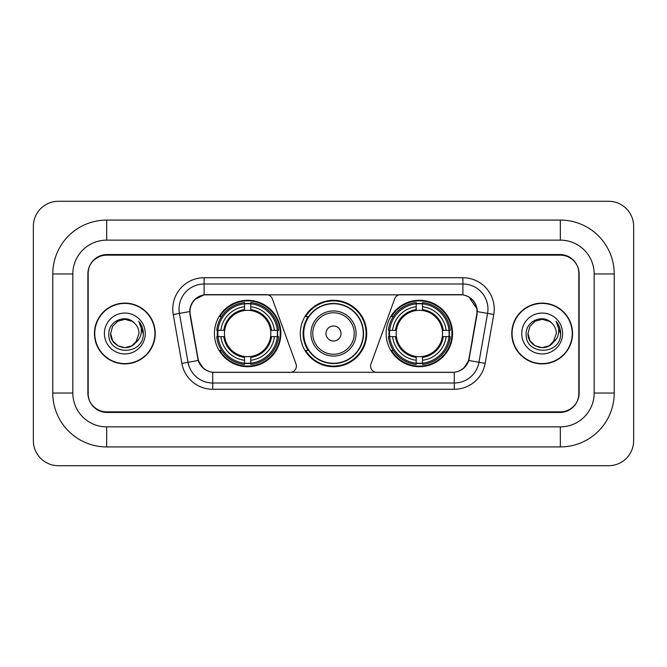 <?xml version="1.0" encoding="UTF-8"?>
<svg xmlns="http://www.w3.org/2000/svg" width="667" height="667" viewBox="0 0 667 667"><rect width="100%" height="100%" fill="white"/><g stroke="black" fill="none" stroke-linecap="round" stroke-linejoin="round"><path stroke-width="1" d="M296.398 366.083A6.27 6.27 0 0 1 290.128 372.353L214.657 372.353A16.917 16.917 0 0 1 197.999 358.371L190.262 314.507A16.917 16.917 0 0 1 206.92 294.647L266.408 294.647A6.27 6.27 0 0 1 272.294 298.774L296.015 363.94A6.27 6.27 0 0 1 296.398 366.083M386.135 333.5A33.208 33.208 0 0 0 419.343 366.708A33.208 33.208 0 0 0 452.559 333.5A33.208 33.208 0 0 0 419.343 300.292A33.208 33.208 0 0 0 386.135 333.5M214.44 333.5A33.208 33.208 0 0 0 247.657 366.708A33.208 33.208 0 0 0 280.865 333.5A33.208 33.208 0 0 0 247.657 300.292A33.208 33.208 0 0 0 214.44 333.5M217.425 336.635A30.39 30.39 0 0 1 217.425 330.365M389.119 336.635A30.39 30.39 0 0 1 389.119 330.365M308.254 350.417A30.39 30.39 0 0 1 308.254 316.583M366.708 333.5A33.208 33.208 0 0 1 333.5 366.708A33.208 33.208 0 0 1 300.292 333.5A33.208 33.208 0 0 1 333.5 300.292A33.208 33.208 0 0 1 366.708 333.5M460.08 294.647L400.592 294.647A6.27 6.27 0 0 0 394.706 298.774L370.985 363.94A6.27 6.27 0 0 0 376.872 372.353L452.343 372.353A16.917 16.917 0 0 0 469.001 358.371L476.738 314.507A16.917 16.917 0 0 0 460.08 294.647M560.338 220.085A53.885 53.885 0 0 1 614.224 273.97A53.885 53.885 0 0 0 560.338 220.085L106.662 220.085A53.885 53.885 0 0 0 52.776 273.97A53.885 53.885 0 0 1 106.662 220.085L106.662 240.137L560.338 240.137L106.662 240.137A33.834 33.834 0 0 0 72.828 273.97L72.828 393.03A33.834 33.834 0 0 0 106.662 426.863L560.338 426.863L106.662 426.863L106.662 446.915L560.338 446.915A53.885 53.885 0 0 0 614.224 393.03L614.224 273.97L594.172 273.97A33.834 33.834 0 0 0 560.338 240.137L560.338 220.085M560.338 255.169L106.662 255.169A18.801 18.801 0 0 0 87.869 273.97L87.869 393.03A18.801 18.801 0 0 0 106.662 411.831L560.338 411.831A18.801 18.801 0 0 0 579.131 393.03L579.131 273.97A18.801 18.801 0 0 0 560.338 255.169M614.224 393.03L594.172 393.03L594.172 273.97L594.172 393.03A33.834 33.834 0 0 1 560.338 426.863L560.338 446.915M633.65 226.346A25.063 25.063 0 0 0 608.587 201.284L58.413 201.284A25.063 25.063 0 0 0 33.35 226.346L33.35 440.654A25.063 25.063 0 0 0 58.413 465.716L608.587 465.716A25.063 25.063 0 0 0 633.65 440.654L633.65 226.346M52.776 393.03L72.828 393.03L72.828 273.97L52.776 273.97L52.776 393.03A53.885 53.885 0 0 0 106.662 446.915M94.447 333.5A30.39 30.39 0 0 0 124.837 363.89A30.39 30.39 0 0 0 155.228 333.5A30.39 30.39 0 0 0 124.837 303.11A30.39 30.39 0 0 0 94.447 333.5M511.772 333.5A30.39 30.39 0 0 0 542.163 363.89A30.39 30.39 0 0 0 572.553 333.5A30.39 30.39 0 0 0 542.163 303.11A30.39 30.39 0 0 0 511.772 333.5M189.878 309.063C191.504 301.226 196.24 296.482 204.102 294.839L462.898 294.839C470.744 296.473 475.488 301.217 477.122 309.063L477.055 314.507L468.801 360.497C466.325 367.317 461.481 371.236 454.277 372.269L212.723 372.269C205.536 371.252 200.692 367.325 198.199 360.497L189.945 314.507L189.878 309.063M194.689 299.566L204.102 294.839L204.102 284L462.898 284A25.063 25.063 0 0 1 487.577 313.415L478.964 362.289A25.063 25.063 0 0 1 454.277 383L212.723 383A25.063 25.063 0 0 1 188.036 362.289L179.423 313.415A25.063 25.063 0 0 1 204.102 284L204.102 277.73L462.898 277.73L462.898 294.839M468.851 296.915L477.122 309.063L477.305 311.606L493.755 314.499L485.134 363.382A31.332 31.332 0 0 1 454.277 389.27L212.723 389.27A31.332 31.332 0 0 1 181.866 363.382L173.245 314.499A31.332 31.332 0 0 1 204.102 277.73M214.34 372.353L212.723 372.269L212.723 389.27M454.277 389.27L454.277 372.269L452.66 372.353M487.577 313.415L478.964 362.289L468.801 360.497L463.74 368.209M203.368 368.309L198.199 360.497L181.866 363.382M469.318 358.371L469.218 358.904M197.782 358.904L197.682 358.371M173.245 314.499L189.695 311.572M578.823 273.345A18.801 18.801 0 0 0 560.022 254.544L106.978 254.544A18.801 18.801 0 0 0 88.177 273.345L88.177 393.655A18.801 18.801 0 0 0 106.978 412.456L560.022 412.456A18.801 18.801 0 0 0 578.823 393.655L578.823 273.345L578.823 393.655M88.177 273.345L88.177 393.655M154.911 333.5A30.082 30.082 0 0 0 124.837 303.418A30.082 30.082 0 0 0 94.756 333.5A30.082 30.082 0 0 0 124.837 363.582A30.082 30.082 0 0 0 154.911 333.5M110.672 333.5C109.947 346.056 127.714 352.676 135.401 342.938L131.916 345.764L124.837 347.665L117.751 345.764L112.565 340.579L110.672 333.5L112.565 326.421L117.751 321.236L124.837 319.335L131.916 321.236L134.117 322.795C125.404 313.682 108.688 321.202 108.846 333.5C107.254 355.369 142.705 355.936 143.28 334.559L143.305 333.5C143.255 328.856 141.712 324.771 138.669 321.261C140.979 325.054 141.796 329.131 141.112 333.5C140.47 337.168 138.694 340.162 135.793 342.479L139.003 333.5C138.919 329.223 137.294 325.654 134.117 322.795L131.916 321.236L124.837 319.335L117.751 321.236L112.565 326.421L110.672 333.5L112.565 340.579L117.751 345.764L124.837 347.665L131.916 345.764L135.401 342.938L137.419 340.003L131.916 345.764L124.837 347.665L117.751 345.764L112.565 340.579L110.672 333.5L112.565 340.579L117.751 345.764L124.837 347.665L131.916 345.764L135.718 342.571M137.419 340.003L135.793 342.479M104.402 333.5A20.435 20.435 0 0 0 124.837 353.935A20.435 20.435 0 0 0 145.264 333.5A20.435 20.435 0 0 0 124.837 313.065A20.435 20.435 0 0 0 104.402 333.5M138.811 321.419L143.305 334.034M572.244 333.5A30.082 30.082 0 0 0 542.163 303.418A30.082 30.082 0 0 0 512.089 333.5A30.082 30.082 0 0 0 542.163 363.582A30.082 30.082 0 0 0 572.244 333.5M552.951 342.688L549.249 345.764L542.163 347.665L535.084 345.764L529.898 340.579L527.997 333.5L529.898 326.421L535.084 321.236L542.163 319.335L549.249 321.236L551.442 322.795C542.73 313.682 526.013 321.202 526.171 333.5C524.579 355.369 560.03 355.936 560.605 334.559L560.639 333.5C560.58 328.856 559.038 324.771 556.003 321.261C558.312 325.054 559.121 329.131 558.446 333.5C557.804 337.168 556.028 340.162 553.118 342.479L556.328 333.5C556.245 329.223 554.619 325.654 551.442 322.795L549.249 321.236L542.163 319.335L535.084 321.236L529.898 326.421L527.997 333.5L529.898 340.579L535.084 345.764L542.163 347.665L549.249 345.764L552.951 342.688M554.744 340.003L549.249 345.764L542.163 347.665L535.084 345.764L529.898 340.579L527.997 333.5L529.898 340.579L535.084 345.764L542.163 347.665L549.249 345.764L554.744 340.003M527.997 333.5C527.272 346.056 545.039 352.676 552.726 342.938L553.118 342.479M521.736 333.5A20.435 20.435 0 0 0 542.163 353.935A20.435 20.435 0 0 0 562.598 333.5A20.435 20.435 0 0 0 542.163 313.065A20.435 20.435 0 0 0 521.736 333.5M556.136 321.419L560.63 334.034M250.784 363.165L250.784 364.424A31.082 31.082 0 0 0 278.573 336.635L277.314 336.635A29.823 29.823 0 0 1 250.784 363.165L250.784 360.263A26.947 26.947 0 0 0 274.412 336.635L270.627 336.635A23.187 23.187 0 0 0 250.784 310.53L250.784 303.835A29.823 29.823 0 0 1 277.314 330.365L278.573 330.365A31.082 31.082 0 0 0 250.784 302.576L250.784 303.835M217.992 336.635L216.733 336.635A31.082 31.082 0 0 0 244.522 364.424L244.522 363.165A29.823 29.823 0 0 1 217.992 336.635L220.894 336.635A26.947 26.947 0 0 0 244.522 360.263L244.522 356.47A23.187 23.187 0 0 0 270.627 336.635L271.552 336.635A24.104 24.104 0 0 1 250.784 357.395L250.784 360.263M244.522 303.835L244.522 302.576A31.082 31.082 0 0 0 216.733 330.365L217.992 330.365A29.823 29.823 0 0 1 244.522 303.835L244.522 306.737A26.947 26.947 0 0 0 220.894 330.365L224.679 330.365A23.187 23.187 0 0 0 244.522 356.47L244.522 357.395A24.104 24.104 0 0 1 223.753 336.635L220.894 336.635M218.051 336.635A29.765 29.765 0 0 1 218.051 330.365M250.784 303.902A29.765 29.765 0 0 0 244.522 303.902M277.255 330.365A29.765 29.765 0 0 1 277.255 336.635M277.314 330.365L274.412 330.365A26.947 26.947 0 0 0 250.784 306.737M274.412 336.635L277.314 336.635M244.522 360.263L244.522 363.165M270.627 330.365L274.412 330.365M250.784 356.512L250.784 357.395M244.522 356.47A23.187 23.187 0 0 1 224.679 336.635L223.753 336.635M250.784 363.098A29.765 29.765 0 0 1 244.522 363.098M220.894 330.365L217.992 330.365M244.522 310.488L244.522 306.737M250.784 310.53A23.187 23.187 0 0 0 224.679 330.365L223.753 330.365A24.104 24.104 0 0 1 244.522 309.605M250.784 310.488L250.784 309.605A24.104 24.104 0 0 1 271.552 330.365M221.577 316.583L219.81 316.583A32.583 32.583 0 0 1 280.24 333.5A32.583 32.583 0 0 1 219.81 350.417L221.577 350.417M422.478 363.165L422.478 364.424A31.082 31.082 0 0 0 450.267 336.635L449.008 336.635A29.823 29.823 0 0 1 422.478 363.165L422.478 360.263A26.947 26.947 0 0 0 446.106 336.635L442.321 336.635A23.187 23.187 0 0 0 422.478 310.53L422.478 303.835A29.823 29.823 0 0 1 449.008 330.365L450.267 330.365A31.082 31.082 0 0 0 422.478 302.576L422.478 303.835M389.686 336.635L388.427 336.635A31.082 31.082 0 0 0 416.216 364.424L416.216 363.165A29.823 29.823 0 0 1 389.686 336.635L392.588 336.635A26.947 26.947 0 0 0 416.216 360.263L416.216 356.47A23.187 23.187 0 0 0 442.321 336.635L443.247 336.635A24.104 24.104 0 0 1 422.478 357.395L422.478 360.263M416.216 303.835L416.216 302.576A31.082 31.082 0 0 0 388.427 330.365L389.686 330.365A29.823 29.823 0 0 1 416.216 303.835L416.216 306.737A26.947 26.947 0 0 0 392.588 330.365L396.373 330.365A23.187 23.187 0 0 0 416.216 356.47L416.216 357.395A24.104 24.104 0 0 1 395.448 336.635L392.588 336.635M389.745 336.635A29.765 29.765 0 0 1 389.745 330.365M422.478 303.902A29.765 29.765 0 0 0 416.216 303.902M448.949 330.365A29.765 29.765 0 0 1 448.949 336.635M449.008 330.365L446.106 330.365A26.947 26.947 0 0 0 422.478 306.737M446.106 336.635L449.008 336.635M416.216 360.263L416.216 363.165M442.321 330.365L446.106 330.365M422.478 356.512L422.478 357.395M416.216 356.47A23.187 23.187 0 0 1 396.373 336.635L395.448 336.635M422.478 363.098A29.765 29.765 0 0 1 416.216 363.098M392.588 330.365L389.686 330.365M416.216 310.488L416.216 306.737M422.478 310.53A23.187 23.187 0 0 0 396.373 330.365L395.448 330.365A24.104 24.104 0 0 1 416.216 309.605M422.478 310.488L422.478 309.605A24.104 24.104 0 0 1 443.247 330.365M393.272 316.583L391.496 316.583A32.583 32.583 0 0 1 451.934 333.5A32.583 32.583 0 0 1 391.496 350.417L393.272 350.417M341.02 333.5A7.52 7.52 0 0 0 333.5 325.98A7.52 7.52 0 0 0 325.98 333.5A7.52 7.52 0 0 0 333.5 341.02A7.52 7.52 0 0 0 341.02 333.5M356.061 333.5A22.561 22.561 0 0 0 333.5 310.939A22.561 22.561 0 0 0 310.939 333.5A22.561 22.561 0 0 0 333.5 356.061A22.561 22.561 0 0 0 356.061 333.5A22.561 22.561 0 0 1 333.5 356.061A22.561 22.561 0 0 1 310.939 333.5M363.265 333.5A29.765 29.765 0 0 0 333.5 303.735A29.765 29.765 0 0 0 303.735 333.5A29.765 29.765 0 0 0 333.5 363.265A29.765 29.765 0 0 0 363.265 333.5M366.083 333.5A32.583 32.583 0 0 1 305.653 350.417L308.671 350.417A30.048 30.048 0 0 0 353.377 356.028A30.048 30.048 0 0 0 353.377 310.972A30.048 30.048 0 0 0 308.671 316.583L305.653 316.583A32.583 32.583 0 0 1 366.083 333.5M462.898 277.73A31.332 31.332 0 0 1 493.755 314.499M179.423 313.415A25.063 25.063 0 0 1 179.039 309.063M478.964 362.289L485.134 363.382M250.784 356.47A23.187 23.187 0 0 0 270.627 336.635M244.522 363.382A30.048 30.048 0 0 0 250.784 363.382M277.53 336.635A30.048 30.048 0 0 0 277.53 330.365M250.784 303.618A30.048 30.048 0 0 0 244.522 303.618M422.478 356.47A23.187 23.187 0 0 0 442.321 336.635M416.216 363.382A30.048 30.048 0 0 0 422.478 363.382M449.224 336.635A30.048 30.048 0 0 0 449.224 330.365M422.478 303.618A30.048 30.048 0 0 0 416.216 303.618M354.227 333.5A20.727 20.727 0 0 0 333.5 312.773A20.727 20.727 0 0 0 312.773 333.5A20.727 20.727 0 0 0 333.5 354.227A20.727 20.727 0 0 0 354.227 333.5"/></g></svg>
